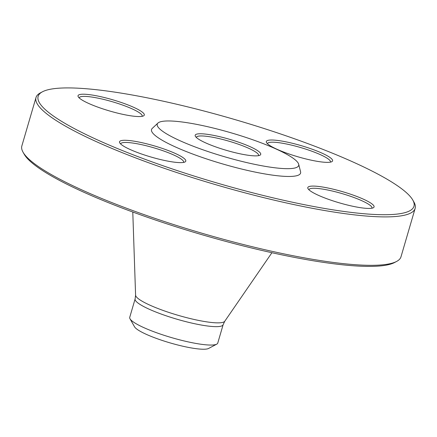 <?xml version="1.0" encoding="UTF-8"?>
<svg xmlns="http://www.w3.org/2000/svg" width="437" height="437" viewBox="0 0 437 437"><rect width="100%" height="100%" fill="white"/><g stroke="black" fill="none" stroke-linecap="round" stroke-linejoin="round"><path stroke-width="0.66" d="M36.009 97.511L21.85 145.931A197.508 33.239 16.3 0 0 23.041 152.196A197.508 33.239 16.3 0 0 252.258 246.725A197.508 33.239 16.3 0 0 396.616 261.435A197.508 33.239 16.3 0 0 400.991 256.803L415.15 208.378A197.508 33.239 -163.7 0 1 266.417 198.3A197.508 33.239 -163.7 0 1 36.009 97.511A197.508 33.239 -163.7 0 1 40.384 92.879L42.471 91.775A195.792 32.95 16.3 0 0 216.807 182.945A195.792 32.95 16.3 0 0 412.796 200.064A195.792 32.95 16.3 0 0 185.572 106.355A195.792 32.95 16.3 0 0 42.471 91.775M412.796 200.064L413.959 202.118A197.508 33.239 -163.7 0 1 415.15 208.378M258.567 155.648A32.425 5.457 16.3 0 0 258.606 155.545A32.425 5.457 16.3 0 0 220.778 138.999A32.425 5.457 16.3 0 0 196.36 137.344A32.425 5.457 16.3 0 0 196.333 137.453M220.898 136.978A34.141 5.747 -163.7 0 1 259.971 155.201A34.141 5.747 -163.7 0 1 226.344 150.333A34.141 5.747 -163.7 0 1 195.388 136.317A34.141 5.747 -163.7 0 1 220.898 136.978M243.19 161.739A73.678 12.4 16.3 0 0 298.673 164.225A73.678 12.4 16.3 0 0 231.435 132.919A73.678 12.4 16.3 0 0 157.926 123.07A73.678 12.4 16.3 0 0 243.19 161.739M157.926 123.07L152.256 128.396A77.644 13.066 16.3 0 0 242.109 169.152A77.644 13.066 16.3 0 0 300.58 171.768L298.673 164.225M78.78 97.495A34.523 5.812 -163.7 0 1 78.25 96.785A34.523 5.812 -163.7 0 1 112.806 99.805A34.523 5.812 -163.7 0 1 143.544 115.876A34.523 5.812 -163.7 0 1 111.113 111.408A34.523 5.812 -163.7 0 1 78.78 97.495M159.795 159.379A34.523 5.812 -163.7 0 1 119.733 142.855A34.523 5.812 -163.7 0 1 154.288 145.876A34.523 5.812 -163.7 0 1 185.026 161.952A34.523 5.812 -163.7 0 1 159.795 159.379M373.335 205.139A34.523 5.812 -163.7 0 1 373.302 207.755A34.523 5.812 -163.7 0 1 339.303 202.834A34.523 5.812 -163.7 0 1 308.009 188.664A34.523 5.812 -163.7 0 1 335.337 189.713A34.523 5.812 -163.7 0 1 373.335 205.139M292.315 143.26A34.523 5.812 -163.7 0 1 331.82 161.685A34.523 5.812 -163.7 0 1 297.821 156.763A34.523 5.812 -163.7 0 1 266.526 142.593A34.523 5.812 -163.7 0 1 292.315 143.26M396.616 261.435L394.529 262.539A195.792 32.95 -163.7 0 1 251.428 247.954A195.792 32.95 -163.7 0 1 24.204 154.245L23.041 152.196M135.115 298.935L129.729 317.338A45.858 7.719 16.3 0 0 130.007 318.792A45.858 7.719 16.3 0 0 183.229 340.74A45.858 7.719 16.3 0 0 216.741 344.154A45.858 7.719 16.3 0 0 217.757 343.078L223.138 324.675A45.858 7.719 -163.7 0 1 188.609 322.337A45.858 7.719 -163.7 0 1 135.115 298.935L135.59 295.172A46.524 7.828 16.3 0 0 189.92 318.48A46.524 7.828 16.3 0 0 224.765 321.25L271.923 252.717M130.007 318.792L134.552 326.816A39.139 6.588 16.3 0 0 179.978 345.547A39.139 6.588 16.3 0 0 208.586 348.464L216.741 344.154M330.421 162.132A32.802 5.523 16.3 0 0 330.465 162.018A32.802 5.523 16.3 0 0 292.195 145.281A32.802 5.523 16.3 0 0 267.493 143.604A32.802 5.523 16.3 0 0 267.466 143.724M371.903 208.203A32.802 5.523 16.3 0 0 371.947 208.088A32.802 5.523 16.3 0 0 371.248 206.373A32.802 5.523 16.3 0 0 337.823 192.411A32.802 5.523 16.3 0 0 308.975 189.674A32.802 5.523 16.3 0 0 308.948 189.795M183.627 162.4A32.802 5.523 16.3 0 0 183.666 162.285A32.802 5.523 16.3 0 0 153.731 147.777A32.802 5.523 16.3 0 0 120.699 143.871A32.802 5.523 16.3 0 0 120.672 143.986M142.145 116.324A32.802 5.523 16.3 0 0 142.183 116.209A32.802 5.523 16.3 0 0 112.249 101.706A32.802 5.523 16.3 0 0 79.212 97.795A32.802 5.523 16.3 0 0 79.19 97.915M135.59 295.172L132.782 212.027M223.138 324.675L224.765 321.25"/></g></svg>
